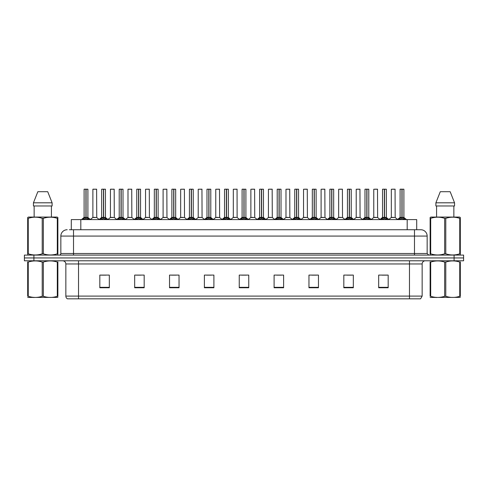 <?xml version="1.0" encoding="UTF-8"?>
<svg xmlns="http://www.w3.org/2000/svg" width="488" height="488" viewBox="0 0 488 488"><rect width="100%" height="100%" fill="white"/><g stroke="black" fill="none" stroke-linecap="round" stroke-linejoin="round"><path stroke-width="0.73" d="M71.303 229.738L71.303 219.6L416.697 219.6L416.697 229.738M422.15 296.094L420.601 298.821L409.475 298.821L409.475 296.094L422.15 296.094L422.15 263.965A3.166 3.166 0 0 1 425.322 260.793M409.475 298.821L67.399 298.821A3.166 3.166 0 0 1 65.85 296.094L65.85 263.965C65.66 262.038 64.605 260.982 62.678 260.793M463.6 260.793L463.6 257.945L24.4 257.945L24.4 260.793L33.904 260.793L33.904 257.945L24.4 257.945L24.4 255.09L33.904 255.09L33.904 257.945L463.6 257.945L463.6 260.793L33.904 260.793M388.18 287.761L388.18 275.086L378.676 275.086L378.676 287.761L388.18 287.761M353.324 287.761L353.324 275.086L343.82 275.086L343.82 287.761L353.324 287.761M318.469 287.761L318.469 275.086L308.959 275.086L308.959 287.761L318.469 287.761M283.613 287.761L283.613 275.086L274.103 275.086L274.103 287.761L283.613 287.761M109.324 287.761L109.324 275.086L99.82 275.086L99.82 287.761L109.324 287.761M144.18 287.761L144.18 275.086L134.676 275.086L134.676 287.761L144.18 287.761M179.041 287.761L179.041 275.086L169.531 275.086L169.531 287.761L179.041 287.761M213.896 287.761L213.896 275.086L204.387 275.086L204.387 287.761L213.896 287.761M248.752 287.761L248.752 275.086L239.248 275.086L239.248 287.761L248.752 287.761M311.844 275.153L316.596 275.153M346.956 275.153L351.708 275.153M382.067 275.153L386.819 275.153M206.516 275.153L211.267 275.153M171.404 275.153L176.156 275.153M136.292 275.153L141.044 275.153M101.181 275.153L105.933 275.153M276.733 275.153L281.484 275.153M241.621 275.153L246.379 275.153M69.546 229.738L420.821 229.738A6.338 6.338 0 0 1 427.159 236.076L427.159 253.504L428.745 255.09M69.4 229.738L73.517 229.738L73.517 236.076L60.841 236.076L60.841 253.504A1.586 1.586 0 0 1 59.255 255.09M67.179 229.738A6.338 6.338 0 0 0 60.841 236.076M463.6 255.09L463.6 257.945L463.6 255.09L33.904 255.09M427.159 236.076L414.483 236.076L414.483 229.738L420.821 229.738M82.692 219.673L83.844 218.459L85.918 217.41L85.918 218.514L86.004 217.062L89.316 219.673M84.101 189.24L85.925 189.179L84.101 189.24L84.101 217.38L85.918 217.41M87.901 189.24L86.083 189.24L86.083 217.386L87.901 217.38L87.901 189.24L84.162 189.179M86.083 189.24L87.84 189.179M85.918 189.24L85.918 217.386L84.101 217.38L81.459 219.6M86.083 189.179L86.083 217.41M86.297 217.508L87.962 217.508L85.918 217.38L85.973 189.179L85.369 189.179M88.163 218.459L88.163 219.6L86.083 218.514M85.918 218.514L83.844 219.606L83.844 218.459M95.258 217.38L92.824 217.508L96.74 217.508L96.618 189.179L92.879 189.24L92.879 217.38L94.861 217.38M94.147 189.179L92.94 189.179M94.696 217.38L94.3 217.38M100.247 219.673L101.4 218.459L103.474 217.41L103.474 218.514L103.56 217.062L106.872 219.673M101.657 189.24L103.474 189.179L101.657 189.24L101.657 217.38L103.474 217.41M105.457 189.24L103.639 189.24L103.639 217.386L105.457 217.38L105.457 189.24L101.718 189.179M103.639 189.24L105.396 189.179M103.474 189.24L103.474 217.386L101.657 217.38L99.015 219.6M103.639 189.179L103.639 217.41M103.846 217.508L105.518 217.508L103.474 217.38L103.529 189.179L102.925 189.179M105.719 218.459L105.719 219.6L103.639 218.514M103.474 218.514L101.4 219.606L101.4 218.459M117.803 219.673L118.956 218.459L121.03 217.41L121.03 218.514L121.115 217.062L124.428 219.673M119.212 189.24L121.03 189.179L119.212 189.24L119.212 217.38L121.03 217.41M123.013 189.24L121.195 189.24L121.195 217.386L123.013 217.38L123.013 189.24L119.273 189.179M121.195 189.24L122.952 189.179M121.03 189.24L121.03 217.386L119.212 217.38L116.571 219.6M121.195 189.179L121.195 217.41M121.402 217.508L123.074 217.508L121.03 217.38L121.085 189.179L120.481 189.179M123.275 218.459L123.275 219.6L121.195 218.514M121.03 218.514L118.956 219.606L118.956 218.459M135.353 219.673L136.506 218.459L138.586 217.41L138.586 218.514L138.665 217.062L141.977 219.673M136.768 189.24L138.586 189.179L136.768 189.24L136.768 217.38L138.586 217.41M140.568 189.24L138.751 189.24L138.751 217.386L140.568 217.38L140.568 189.24L136.829 189.179M138.751 189.24L140.507 189.179M138.586 189.24L138.586 217.386L136.768 217.38L134.127 219.6M138.751 189.179L138.751 217.41M138.958 217.508L140.629 217.508L138.586 217.38L138.641 189.179L138.037 189.179M140.831 218.459L140.831 219.6L138.751 218.514M138.586 218.514L136.506 219.606L136.506 218.459M152.909 219.673L154.062 218.459L156.142 217.41L156.142 218.514L156.221 217.062L159.533 219.673M154.324 189.24L156.142 189.179L154.324 189.24L154.324 217.38L156.142 217.41M158.124 189.24L156.306 189.24L156.306 217.386L158.124 217.38L158.124 189.24L154.385 189.179M156.306 189.24L158.063 189.179M156.142 189.24L156.142 217.386L154.324 217.38L151.683 219.6M156.306 189.179L156.306 217.41M156.514 217.508L158.185 217.508L156.142 217.38L156.197 189.179L155.587 189.179M158.38 218.459L158.38 219.6L156.306 218.514M156.142 218.514L154.062 219.606L154.062 218.459M112.813 217.38L110.373 217.508L114.296 217.508L114.174 189.179L110.434 189.24L110.434 217.38L112.417 217.38M111.703 189.179L110.495 189.179M112.252 217.38L111.856 217.38M130.369 217.38L127.929 217.508L131.851 217.508L131.73 189.179L127.99 189.24L127.99 217.38L129.973 217.38M129.259 189.179L128.051 189.179M129.808 217.38L129.411 217.38M147.925 217.38L145.485 217.508L149.407 217.508L149.285 189.179L145.546 189.24L145.546 217.38L147.528 217.38M147.364 217.38L146.967 217.38M57.871 297.387L27.688 297.436M57.871 296.478L57.871 296.271C57.871 297.808 57.871 297.808 57.871 296.271L57.309 296.271L57.309 262.074C52.673 260.543 48.013 260.543 43.34 262.074L42.218 262.074C37.582 260.543 32.922 260.543 28.249 262.074L27.688 262.074C27.688 260.543 27.688 260.543 27.688 262.074L27.688 261.867M43.34 262.074L43.34 296.271C47.977 297.808 52.637 297.808 57.309 296.271M43.34 296.271L42.218 296.271L42.218 262.074M57.871 261.867L57.871 262.074C57.871 260.543 57.871 260.543 57.871 262.074L57.309 262.074M57.871 262.074L57.871 296.271M28.249 262.074L28.249 296.271L27.688 296.271L27.688 262.074M28.249 296.271C32.885 297.808 37.545 297.808 42.218 296.271M27.688 296.271C27.688 297.808 27.688 297.808 27.688 296.271M460.312 297.387L430.129 297.436M460.312 296.478L460.312 296.271C460.312 297.808 460.312 297.808 460.312 296.271L459.751 296.271L459.751 262.074C455.115 260.543 450.454 260.543 445.782 262.074L444.66 262.074C440.024 260.543 435.363 260.543 430.69 262.074L430.129 262.074C430.129 260.543 430.129 260.543 430.129 262.074L430.129 261.867M445.782 262.074L445.782 296.271C450.418 297.808 455.078 297.808 459.751 296.271M445.782 296.271L444.66 296.271L444.66 262.074M460.312 261.867L460.312 262.074C460.312 260.543 460.312 260.543 460.312 262.074L459.751 262.074M460.312 262.074L460.312 296.271M430.69 262.074L430.69 296.271L430.129 296.271L430.129 262.074M430.69 296.271C435.326 297.808 439.987 297.808 444.66 296.271M430.129 296.271C430.129 297.808 430.129 297.808 430.129 296.271M57.675 255.09L57.871 253.809L57.309 253.809L57.309 218.343C52.673 216.812 48.013 216.812 43.34 218.343L42.218 218.343C37.582 216.812 32.922 216.812 28.249 218.343L27.688 218.343L27.688 217.477L28.42 217.062L27.688 217.477L27.688 254.211M43.34 218.343L43.34 253.809C47.977 255.346 52.637 255.346 57.309 253.809M43.34 253.809L42.218 253.809L42.218 218.343M28.249 218.343L28.249 253.809C32.885 255.346 37.545 255.346 42.218 253.809M28.249 253.809L27.688 253.809L27.883 255.09M57.871 221.82L57.871 217.477L57.139 217.062L57.871 217.477L57.871 218.343L57.309 218.343M57.139 217.062L28.42 217.062M34.136 205.973L34.136 217.062M51.423 217.062L51.423 205.973L51.423 217.062M47.726 191.717L52.112 202.807L52.112 205.973L33.446 205.973L33.446 202.807L37.832 191.717L33.446 202.807L52.112 202.807L47.726 191.717L37.832 191.717M57.871 254.211L57.871 218.343M460.117 255.09L460.312 253.809L459.751 253.809L459.751 218.343C455.115 216.812 450.454 216.812 445.782 218.343L444.66 218.343C440.024 216.812 435.363 216.812 430.69 218.343L430.129 218.343L430.129 217.477L430.861 217.062L430.129 217.477L430.129 254.211M445.782 218.343L445.782 253.809C450.418 255.346 455.078 255.346 459.751 253.809M445.782 253.809L444.66 253.809L444.66 218.343M430.69 218.343L430.69 253.809C435.326 255.346 439.987 255.346 444.66 253.809M430.69 253.809L430.129 253.809L430.325 255.09M460.312 221.82L460.312 217.477L459.58 217.062L460.312 217.477L460.312 218.343L459.751 218.343M459.58 217.062L430.861 217.062M436.577 205.973L436.577 217.062M453.864 217.062L453.864 205.973M454.554 205.973L454.554 202.807L454.554 205.973L435.888 205.973L435.888 202.807L440.274 191.717L435.888 202.807L454.554 202.807L450.168 191.717L440.274 191.717M460.312 254.211L460.312 218.343M450.168 191.717L454.554 202.807M170.464 219.673L171.617 218.459L173.697 217.41L173.697 218.514L173.777 217.062L177.089 219.673M171.88 189.24L173.697 189.179L171.88 189.24L171.88 217.38L173.697 217.41M175.68 189.24L173.862 189.24L173.862 217.386L175.68 217.38L175.68 189.24L171.941 189.179M173.862 189.24L175.619 189.179M173.697 189.24L173.697 217.386L171.88 217.38L169.232 219.6M173.856 189.179L173.862 217.41M174.07 217.508L175.735 217.508L173.697 217.38L173.752 189.179L173.142 189.179M175.936 218.459L175.936 219.6L173.862 218.514M173.697 218.514L171.617 219.606L171.617 218.459M188.02 219.673L189.173 218.459L191.253 217.41L191.253 218.514L191.333 217.062L194.645 219.673M189.435 189.24L191.253 189.179L189.435 189.24L189.435 217.38L191.253 217.41M193.236 189.24L191.418 189.24L191.418 217.386L193.236 217.38L193.236 189.24L189.496 189.179M191.418 189.24L193.175 189.179M191.253 189.24L191.253 217.386L189.435 217.38L186.788 219.6M191.412 189.179L191.418 217.41M191.625 217.508L193.291 217.508L191.253 217.38L191.308 189.179L190.698 189.179M193.492 218.459L193.492 219.6L191.418 218.514M191.253 218.514L189.173 219.606L189.173 218.459M205.576 219.673L206.729 218.459L208.809 217.41L208.809 218.514L208.888 217.062L212.201 219.673M206.985 189.24L208.809 189.179L206.985 189.24L206.985 217.38L208.809 217.41M210.792 189.24L208.974 189.24L208.974 217.386L210.792 217.38L210.792 189.24L207.052 189.179M208.974 189.24L210.724 189.179M208.809 189.24L208.809 217.386L206.991 217.38L204.344 219.6M208.968 189.179L208.974 217.41M209.181 217.508L210.846 217.508L208.809 217.38L208.864 189.179L208.254 189.179M211.048 218.459L211.048 219.6L208.974 218.514M208.809 218.514L206.729 219.606L206.729 218.459M165.481 217.38L163.041 217.508L166.963 217.508L166.841 189.179L163.102 189.24L163.102 217.38L165.084 217.38M164.92 217.38L164.523 217.38M183.037 217.38L180.597 217.508L184.513 217.508L184.397 189.179L180.658 189.24L180.658 217.38L182.64 217.38M182.475 217.38L182.079 217.38M200.592 217.38L198.152 217.508L202.069 217.508L201.947 189.179L198.213 189.24L198.213 217.38L200.196 217.38M200.031 217.38L199.635 217.38M223.132 219.673L224.285 218.459L226.359 217.41L226.359 218.514L226.444 217.062L229.756 219.673M224.541 189.24L226.365 189.179L224.541 189.24L224.541 217.38L226.359 217.41M228.347 189.24L226.53 189.24L226.53 217.386L228.347 217.38L228.347 189.24L224.608 189.179M226.53 189.24L228.28 189.179M226.359 189.24L226.359 217.386L224.547 217.38L221.9 219.6M226.524 189.179L226.53 217.41M226.737 217.508L228.402 217.508L226.359 217.38L226.42 189.179L225.81 189.179M228.604 218.459L228.604 219.6L226.53 218.514M226.359 218.514L224.285 219.606L224.285 218.459M240.688 219.673L241.841 218.459L243.915 217.41L243.915 218.514L244 217.062L247.312 219.673M242.097 189.24L243.921 189.179L242.097 189.24L242.097 217.38L243.915 217.41M245.903 189.24L244.085 189.24L244.085 217.386L245.903 217.38L245.903 189.24L242.164 189.179M244.085 189.24L245.836 189.179M243.915 189.24L243.915 217.386L242.097 217.38L239.456 219.6M244.079 189.179L244.085 217.41M244.293 217.508L245.958 217.508L243.915 217.38L243.969 189.179L243.366 189.179M246.159 218.459L246.159 219.6L244.085 218.514M243.915 218.514L241.841 219.606L241.841 218.459M258.243 219.673L259.396 218.459L261.47 217.41L261.47 218.514L261.556 217.062L264.868 219.673M259.653 189.24L261.476 189.179L259.653 189.24L259.653 217.38L261.47 217.41M263.459 189.24L261.641 189.24L261.641 217.386L263.459 217.38L263.459 189.24L259.72 189.179M261.641 189.24L263.392 189.179M261.47 189.24L261.47 217.386L259.653 217.38L257.011 219.6M261.635 189.179L261.58 217.38L261.525 189.179L260.921 189.179M261.641 217.41L261.641 218.514L261.525 217.38L263.514 217.508L261.849 217.508M263.715 218.459L263.715 219.6L261.641 218.514M261.47 218.514L259.396 219.606L259.396 218.459M275.799 219.673L276.952 218.459L279.026 217.41L279.026 218.514L279.112 217.062L282.424 219.673M277.208 189.24L279.032 189.179L277.208 189.24L277.208 217.38L279.026 217.41M281.015 189.24L279.191 189.24L279.191 217.386L281.015 217.38L281.015 189.24L277.276 189.179M279.191 189.24L280.948 189.179M279.026 189.24L279.026 217.386L277.208 217.38L274.567 219.6M279.191 189.179L279.191 217.41M279.404 217.508L281.07 217.508L279.026 217.38L279.081 189.179L278.477 189.179M281.271 218.459L281.271 219.6L279.191 218.514M279.026 218.514L276.952 219.606L276.952 218.459M293.355 219.673L294.508 218.459L296.582 217.41L296.582 218.514L296.667 217.062L299.98 219.673M294.764 189.24L296.588 189.179L294.764 189.24L294.764 217.38L296.582 217.41M298.565 189.24L296.747 189.24L296.747 217.386L298.565 217.38L298.565 189.24L294.825 189.179M296.747 189.24L298.504 189.179M296.582 189.24L296.582 217.386L294.764 217.38L292.123 219.6M296.747 189.179L296.747 217.41M296.96 217.508L298.625 217.508L296.582 217.38L296.637 189.179L296.033 189.179M298.827 218.459L298.827 219.6L296.747 218.514M296.582 218.514L294.508 219.606L294.508 218.459M218.148 217.38L215.708 217.508L219.624 217.508L219.502 189.179L215.763 189.24L215.763 217.38L217.752 217.38M217.587 217.38L217.184 217.38M237.119 217.386L237.058 189.179L233.319 189.24L233.319 217.38L235.308 217.38M235.704 217.38L234.74 217.38M235.137 217.38L233.319 217.38L230.836 219.472M253.26 217.38L250.82 217.508L254.736 217.508L254.614 189.179L250.875 189.24L250.875 217.38L252.863 217.38M253.412 189.179L252.144 189.179M252.692 217.38L252.296 217.38M270.816 217.38L268.376 217.508L272.292 217.508L272.17 189.179L268.43 189.24L268.43 217.38L270.413 217.38M270.968 189.179L269.699 189.179M270.248 217.38L269.852 217.38M288.365 217.38L285.931 217.508L289.848 217.508L289.726 189.179L285.986 189.24L285.986 217.38L287.969 217.38M288.524 189.179L287.255 189.179M287.804 217.38L287.408 217.38M310.911 219.673L312.064 218.459L314.138 217.41L314.138 218.514L314.223 217.062L317.535 219.673M312.32 189.24L314.144 189.179L312.32 189.24L312.32 217.38L314.138 217.41M316.12 189.24L314.303 189.24L314.303 217.386L316.12 217.38L316.12 189.24L312.381 189.179M314.303 189.24L316.059 189.179M314.138 189.24L314.138 217.386L312.32 217.38L309.679 219.6M314.303 189.179L314.303 217.41M314.51 217.508L316.181 217.508L314.138 217.38L314.193 189.179L313.589 189.179M316.383 218.459L316.383 219.6L314.303 218.514M314.138 218.514L312.064 219.606L312.064 218.459M328.467 219.673L329.62 218.459L331.694 217.41L331.694 218.514L331.779 217.062L335.091 219.673M329.876 189.24L331.694 189.179L329.876 189.24L329.876 217.38L331.694 217.41M333.676 189.24L331.858 189.24L331.858 217.386L333.676 217.38L333.676 189.24L329.937 189.179M331.858 189.24L333.615 189.179M331.694 189.24L331.694 217.386L329.876 217.38L327.235 219.6M331.858 189.179L331.858 217.41M332.066 217.508L333.737 217.508L331.694 217.38L331.748 189.179L331.145 189.179M333.938 218.459L333.938 219.6L331.858 218.514M331.694 218.514L329.62 219.606L329.62 218.459M346.022 219.673L347.169 218.459L349.249 217.41L349.249 218.514L349.335 217.062L352.647 219.673M347.432 189.24L349.249 189.179L347.432 189.24L347.432 217.38L349.249 217.41M351.232 189.24L349.414 189.24L349.414 217.386L351.232 217.38L351.232 189.24L347.493 189.179M349.414 189.24L351.171 189.179M349.249 189.24L349.249 217.386L347.432 217.38L344.79 219.6M349.414 189.179L349.359 217.38L349.304 189.179L348.7 189.179M349.414 217.41L349.414 218.514L349.304 217.38L351.293 217.508L349.621 217.508M351.494 218.459L351.494 219.6L349.414 218.514M349.249 218.514L347.169 219.606L347.169 218.459M363.572 219.673L364.725 218.459L366.805 217.41L366.805 218.514L366.885 217.062L370.197 219.673M364.987 189.24L366.805 189.179L364.987 189.24L364.987 217.38L366.805 217.41M368.788 189.24L366.97 189.24L366.97 217.386L368.788 217.38L368.788 189.24L365.048 189.179M366.97 189.24L368.727 189.179M366.805 189.24L366.805 217.386L364.987 217.38L362.346 219.6M366.97 189.179L366.97 217.41M367.177 217.508L368.849 217.508L366.805 217.38L366.86 189.179L366.256 189.179M369.044 218.459L369.044 219.6L366.97 218.514M366.805 218.514L364.725 219.606L364.725 218.459M381.128 219.673L382.281 218.459L384.361 217.41L384.361 218.514L384.44 217.062L387.753 219.673M382.543 189.24L384.361 189.179L382.543 189.24L382.543 217.38L384.361 217.41M386.344 189.24L384.526 189.24L384.526 217.386L386.344 217.38L386.344 189.24L382.604 189.179M384.526 189.24L386.282 189.179M384.361 189.24L384.361 217.386L382.543 217.38L379.902 219.6M384.526 189.179L384.526 217.41M384.733 217.508L386.405 217.508L384.361 217.38L384.416 189.179L383.806 189.179M386.6 218.459L386.6 219.6L384.526 218.514M384.361 218.514L382.281 219.606L382.281 218.459M398.684 219.673L399.837 218.459L401.917 217.41L401.917 218.514L401.996 217.062L405.308 219.673M400.099 189.24L401.917 189.179L400.099 189.24L400.099 217.38L401.917 217.41M403.899 189.24L402.082 189.24L402.082 217.386L403.899 217.38L403.899 189.24L400.16 189.179M402.082 189.24L403.838 189.179M401.917 189.24L401.917 217.386L400.099 217.38L397.452 219.6M402.075 189.179L402.082 217.41M402.289 217.508L403.954 217.508L401.917 217.38L401.972 189.179L401.362 189.179M404.155 218.459L404.155 219.6L402.082 218.514M401.917 218.514L399.837 219.606L399.837 218.459M305.921 217.38L303.487 217.508L307.403 217.508L307.281 189.179L303.542 189.24L303.542 217.38L305.525 217.38M306.08 189.179L304.811 189.179M305.36 217.38L304.963 217.38M323.477 217.38L321.037 217.508L324.959 217.508L324.837 189.179L321.098 189.24L321.098 217.38L323.08 217.38M323.635 189.179L322.367 189.179M322.916 217.38L322.519 217.38M341.033 217.38L338.593 217.508L342.515 217.508L342.393 189.179L338.654 189.24L338.654 217.38L340.636 217.38M341.185 189.179L339.923 189.179M340.471 217.38L340.075 217.38M358.589 217.38L356.149 217.508L360.071 217.508L359.949 189.179L356.21 189.24L356.21 217.38L358.192 217.38M358.741 189.179L357.478 189.179M358.027 217.38L357.631 217.38M376.144 217.38L373.704 217.508L377.627 217.508L377.505 189.179L373.765 189.24L373.765 217.38L375.748 217.38M376.297 189.179L375.034 189.179M375.583 217.38L375.187 217.38M393.7 217.38L391.26 217.508L395.176 217.508L395.06 189.179L391.321 189.24L391.321 217.38L393.304 217.38M393.853 189.179L392.584 189.179M393.139 217.38L392.742 217.38M80.813 229.738L80.813 219.6M407.187 229.738L407.187 219.6M409.475 260.793L409.475 263.965L65.85 263.965M422.15 263.965L409.475 263.965L409.475 296.094L78.525 296.094L78.525 298.821M65.85 296.094L78.525 296.094L78.525 260.793M454.096 260.793L454.096 255.09M248.752 287.322L239.248 287.322M213.896 287.322L204.387 287.322M179.041 287.322L169.531 287.322M144.18 287.322L134.676 287.322M109.324 287.322L99.82 287.322M283.613 287.322L274.103 287.322M318.469 287.322L308.959 287.322M353.324 287.322L343.82 287.322M388.18 287.322L378.676 287.322M73.517 255.09L73.517 253.504L427.159 253.504M60.841 253.504L73.517 253.504L73.517 236.076L414.483 236.076L414.483 255.09M85.711 217.508L84.046 217.508M88.493 218.746L88.493 219.6M83.509 218.746L83.509 219.6M96.679 189.24L92.879 189.24M103.267 217.508L101.596 217.508M106.048 218.746L106.048 219.6M101.065 218.746L101.065 219.6M120.823 217.508L119.151 217.508M123.604 218.746L123.604 219.6M118.621 218.746L118.621 219.6M138.379 217.508L136.707 217.508M141.16 218.746L141.16 219.6M136.176 218.746L136.176 219.6M155.934 217.508L154.263 217.508M158.716 218.746L158.716 219.6M153.732 218.746L153.732 219.6M114.235 189.24L110.434 189.24M131.791 189.24L127.99 189.24M149.346 189.24L145.546 189.24M173.49 217.508L171.819 217.508M176.272 218.746L176.272 219.6M171.288 218.746L171.288 219.6M191.04 217.508L189.374 217.508M193.827 218.746L193.827 219.6M188.844 218.746L188.844 219.6M208.596 217.508L206.93 217.508M211.383 218.746L211.383 219.6M206.4 218.746L206.4 219.6M166.902 189.24L163.102 189.24M184.458 189.24L180.658 189.24M202.014 189.24L198.213 189.24M226.151 217.508L224.486 217.508M228.939 218.746L228.939 219.6M223.949 218.746L223.949 219.6M243.707 217.508L242.042 217.508M246.495 218.746L246.495 219.6M241.505 218.746L241.505 219.6M261.263 217.508L259.598 217.508M264.051 218.746L264.051 219.6M259.061 218.746L259.061 219.6M278.819 217.508L277.154 217.508M281.6 218.746L281.6 219.6M276.617 218.746L276.617 219.6M296.375 217.508L294.709 217.508M299.156 218.746L299.156 219.6M294.173 218.746L294.173 219.6M219.569 189.24L215.763 189.24M237.125 217.386L233.264 217.508M237.125 189.24L233.319 189.24M254.681 189.24L250.875 189.24M272.237 189.24L268.43 189.24M289.787 189.24L285.986 189.24M313.93 217.508L312.265 217.508M316.712 218.746L316.712 219.6M311.728 218.746L311.728 219.6M331.486 217.508L329.815 217.508M334.268 218.746L334.268 219.6M329.284 218.746L329.284 219.6M349.042 217.508L347.371 217.508M351.824 218.746L351.824 219.6M346.84 218.746L346.84 219.6M366.598 217.508L364.926 217.508M369.379 218.746L369.379 219.6M364.396 218.746L364.396 219.6M384.154 217.508L382.482 217.508M386.935 218.746L386.935 219.6M381.951 218.746L381.951 219.6M401.703 217.508L400.038 217.508M404.491 218.746L404.491 219.6M399.507 218.746L399.507 219.6M307.342 189.24L303.542 189.24M324.898 189.24L321.098 189.24M342.454 189.24L338.654 189.24M360.01 189.24L356.21 189.24M377.566 189.24L373.765 189.24M395.121 189.24L391.321 189.24M87.962 217.508L90.548 219.6M92.824 217.508L90.39 219.472M96.74 217.508L99.168 219.472M105.518 217.508L108.098 219.6M123.074 217.508L125.654 219.6M140.629 217.508L143.21 219.6M158.185 217.508L160.766 219.6M110.373 217.508L107.946 219.472M114.296 217.508L116.723 219.472M127.929 217.508L125.501 219.472M131.851 217.508L134.279 219.472M145.485 217.508L143.057 219.472M149.407 217.508L151.835 219.472M34.197 297.351L33.843 297.552M436.638 297.351L436.284 297.552M175.735 217.508L178.321 219.6M193.291 217.508L195.877 219.6M210.846 217.508L213.433 219.6M163.041 217.508L160.613 219.472M166.963 217.508L169.391 219.472M180.597 217.508L178.169 219.472M184.513 217.508L186.947 219.472M198.152 217.508L195.725 219.472M202.069 217.508L204.502 219.472M228.402 217.508L230.989 219.6M245.958 217.508L248.544 219.6M263.514 217.508L266.1 219.6M281.07 217.508L283.656 219.6M298.625 217.508L301.212 219.6M215.708 217.508L213.28 219.472M219.624 217.508L222.058 219.472M237.18 217.508L239.614 219.472M250.82 217.508L248.386 219.472M254.736 217.508L257.164 219.472M268.376 217.508L265.942 219.472M272.292 217.508L274.72 219.472M285.931 217.508L283.498 219.472M289.848 217.508L292.275 219.472M316.181 217.508L318.768 219.6M333.737 217.508L336.317 219.6M351.293 217.508L353.873 219.6M368.849 217.508L371.429 219.6M386.405 217.508L388.985 219.6M403.954 217.508L406.541 219.6M303.487 217.508L301.053 219.472M307.403 217.508L309.831 219.472M321.037 217.508L318.609 219.472M324.959 217.508L327.387 219.472M338.593 217.508L336.165 219.472M342.515 217.508L344.943 219.472M356.149 217.508L353.721 219.472M360.071 217.508L362.499 219.472M373.704 217.508L371.276 219.472M377.627 217.508L380.054 219.472M391.26 217.508L388.832 219.472M395.176 217.508L397.61 219.472"/></g></svg>
